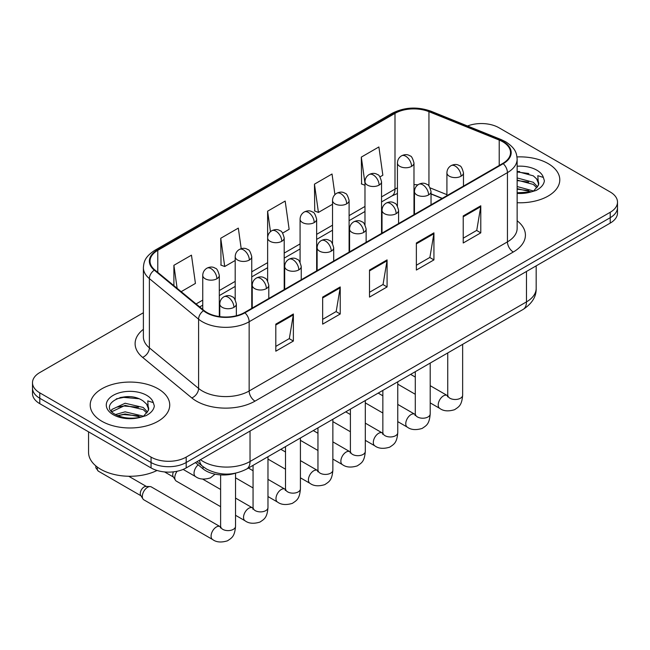 <?xml version="1.0" encoding="UTF-8"?>
<svg xmlns="http://www.w3.org/2000/svg" width="650" height="650" viewBox="0 0 650 650"><rect width="100%" height="100%" fill="white"/><g stroke="black" fill="none" stroke-linecap="round" stroke-linejoin="round"><path stroke-width="0.97" d="M442.065 198.461L431.031 194.001M235.219 473.257A24.846 14.349 180 0 1 203.044 468.869L195.423 462.589M548.145 163.597A39.756 22.953 0 0 0 517.002 156.934A39.756 22.953 0 0 1 548.145 163.597A39.756 22.953 0 0 1 559.788 179.822A39.756 22.953 0 0 0 548.145 163.597M158.08 388.789A39.756 22.953 0 0 0 114.758 383.817A39.756 22.953 0 0 0 90.212 405.023A39.756 22.953 0 0 0 101.855 421.257A39.756 22.953 0 0 0 145.186 426.229A39.756 22.953 0 0 0 169.731 405.023A39.756 22.953 0 0 0 158.08 388.789A39.756 22.953 0 0 0 114.758 383.817A39.756 22.953 0 0 0 90.212 405.023A39.756 22.953 0 0 0 101.855 421.257A39.756 22.953 0 0 0 145.186 426.229A39.756 22.953 0 0 0 169.731 405.023A39.756 22.953 0 0 0 158.08 388.789M502.751 141.781A26.504 15.299 180 0 1 510.518 152.604A26.504 15.299 180 0 1 502.751 163.426L244.473 312.544A26.504 15.299 180 0 1 204.019 310.497L154.814 269.929A26.504 15.299 180 0 1 150.02 261.154A26.504 15.299 180 0 1 157.779 250.331L394.997 113.376A26.504 15.299 180 0 1 428.943 111.662L499.216 140.067A26.504 15.299 180 0 1 502.751 141.781M503.222 141.513A27.17 15.681 0 0 0 499.59 139.758L429.317 111.345A27.17 15.681 0 0 0 394.526 113.108L157.316 250.063A27.17 15.681 0 0 0 154.269 270.148L203.474 310.716A27.17 15.681 0 0 0 244.936 312.812L503.222 163.694A27.17 15.681 0 0 0 503.222 141.513M143.39 312.739L39.78 372.564A24.846 14.349 0 0 0 32.5 382.704L32.5 393.526A24.846 14.349 0 0 0 39.78 403.666L151.052 467.919L151.052 462.507A24.846 14.349 0 0 0 186.192 462.507L610.22 217.693A24.846 14.349 0 0 0 617.5 207.553A24.846 14.349 0 0 1 610.22 217.693L186.192 462.507A24.846 14.349 0 0 1 151.052 462.507L39.78 398.263L151.052 462.507L151.052 457.096A24.846 14.349 0 0 0 186.192 457.096L610.22 212.282A24.846 14.349 0 0 0 617.5 202.142A24.846 14.349 0 0 0 610.22 191.994L498.948 127.749A24.846 14.349 0 0 0 467.529 125.986M32.5 388.115A24.846 14.349 0 0 0 39.78 398.263A24.846 14.349 0 0 1 32.5 388.115M275.803 324.139L275.803 351.195L293.377 341.047L293.377 313.999L275.803 324.139M275.803 346.393L289.339 338.577L293.304 314.892A6.63 3.827 -120 0 0 293.377 313.999M289.217 338.65L293.377 341.047M322.66 297.091L322.66 324.139L340.226 313.999L340.226 286.942L322.66 297.091M322.66 319.345L336.188 311.529L340.153 287.844A6.63 3.827 -120 0 0 340.226 286.942M336.074 311.594L340.226 313.999M463.223 215.938L463.223 242.986L480.789 232.846L480.789 205.79L463.223 215.938M463.223 238.193L476.751 230.376L480.716 206.692A6.63 3.827 -120 0 0 480.789 205.79M476.629 230.441L480.789 232.846M416.366 242.986L416.366 270.043L433.932 259.894L433.932 232.846L416.366 242.986M416.366 265.241L429.894 257.424L433.867 233.74A6.63 3.827 -120 0 0 433.932 232.846M429.78 257.498L433.932 259.894M369.509 270.043L369.509 297.091L387.083 286.942L387.083 259.894L369.509 270.043M369.509 292.289L383.045 284.481L387.01 260.796A6.63 3.827 -120 0 0 387.083 259.894M382.923 284.546L387.083 286.942M517.14 202.719A39.756 22.953 0 0 0 559.788 179.822A39.756 22.953 0 0 1 517.14 202.719M32.5 382.704A24.846 14.349 0 0 0 39.78 392.852L151.052 457.096M181.171 291.663L195.431 283.424L191.466 255.158L173.899 265.306L173.899 285.659M334.921 194.626L332.028 174.005L314.462 184.153L314.738 211.039M379.982 176.881L382.85 175.224L378.885 146.957L361.311 157.105L361.595 183.991M241.207 248.682L238.322 228.109L220.748 238.257L221.033 265.143M282.644 233.074L289.144 229.32L285.171 201.061L267.605 211.201L267.637 238.233M267.605 211.201L270.473 231.676M314.462 184.153L318.427 212.42L332.532 204.271M318.427 212.42L314.462 210.933M364.975 185.25L361.311 183.885M361.311 157.105L364.975 183.219M220.748 238.257L224.713 266.516L235.194 260.471M224.713 266.516L220.748 265.037M173.899 265.306L177.125 288.324M129.521 396.719A33.134 19.126 0 0 0 119.974 397.605M519.577 171.519A33.134 19.126 0 0 0 517.14 171.592M151.052 467.919A24.846 14.349 0 0 0 186.192 467.919L610.22 223.104A24.846 14.349 0 0 0 617.5 212.964L617.5 202.142M517.14 192.766L530.717 192.034L535.974 190.499C541.028 187.907 543.839 184.665 544.391 180.781L543.351 177.426L537.818 175.687L538.468 185.169L538.753 183.885A18.72 10.806 0 0 0 536.64 178.888L533.284 175.833L517.14 171.47M538.468 185.169L533.902 190.686M517.14 186.534L533.463 190.994M517.14 188.679L531.383 191.888M517.14 177.946L533.268 182.276L537.615 186.802M517.14 180.091L533.268 184.421L536.9 187.826M536.64 178.888L538.744 184.137M517.14 171.99L528.816 173.518M517.14 180.578L528.629 182.057M517.14 189.166L528.629 190.645M88.554 431.836L88.554 452.359A41.413 23.912 0 0 0 100.685 469.267A41.413 23.912 0 0 0 157.032 470.462M148.419 410.369L148.696 409.077A18.72 10.806 0 0 0 146.575 404.089L143.227 401.034C125.97 388.822 97.207 404.755 114.961 414.221C122.208 418.153 130.772 419.152 140.66 417.235L145.917 415.699C150.971 413.108 153.774 409.866 154.334 405.982L153.294 402.626L147.761 400.887L148.411 410.361L143.845 415.878M115.513 414.546L125.125 411.832L143.406 416.195M138.572 415.838L123.654 414.562L117.723 415.634L125.125 413.977L141.326 417.089M111.321 411.076L111.889 409.451L125.125 403.244L143.211 407.469L147.558 412.002M111.841 411.694L125.125 405.389L143.211 409.622L146.843 413.018M146.575 404.089L148.688 409.338M116.317 398.873L123.654 397.386L138.759 398.718M117.699 407.054L123.654 405.974L138.572 407.249M220.618 506.675L176.321 481.106A7.451 4.306 -60 0 1 175.386 480.179A7.451 4.306 -60 0 1 174.777 477.693A7.451 4.306 -60 0 1 177.141 471.25M175.386 480.179L173.168 476.613A5.387 3.112 -60 0 1 172.729 474.817A5.387 3.112 -60 0 1 173.436 471.843M142.326 496.421A7.451 4.306 -60 0 1 147.599 487.297A7.451 4.306 -60 0 1 150.061 486.574A7.451 4.306 -60 0 1 151.328 486.923L220.082 526.622A7.451 4.306 -60 0 0 216.686 526.809A7.451 4.306 -60 0 0 216.361 526.988A7.451 4.306 -60 0 0 211.486 533.561A7.451 4.306 -60 0 0 212.631 539.533L143.869 499.834A7.451 4.306 -60 0 1 142.943 498.916A7.451 4.306 -60 0 1 142.326 496.421M142.943 498.916L140.717 495.349A5.387 3.112 -60 0 1 140.278 493.545A5.387 3.112 -60 0 1 144.089 486.956A5.387 3.112 -60 0 1 145.868 486.436L150.061 486.574M203.044 466.668L203.044 468.869M517.14 220.764A41.413 23.912 180 0 1 513.297 252.013L255.011 401.131A8.279 4.786 60 0 1 249.153 390.991L507.439 241.873A33.134 19.126 0 0 0 517.14 228.345L517.14 159.096A33.134 19.126 180 0 1 507.439 172.624A8.279 4.786 -120 0 0 503.222 163.694M255.011 401.131A41.413 23.912 180 0 1 196.446 401.131A41.413 23.912 180 0 1 191.807 397.938L142.602 357.37A41.413 23.912 180 0 1 143.39 329.306M202.304 390.991A33.134 19.126 0 0 0 249.153 390.991L249.153 321.742A33.134 19.126 180 0 1 198.591 319.183L149.386 278.614A33.134 19.126 180 0 1 143.39 267.646L143.39 336.895A33.134 19.126 0 0 0 149.386 347.864L198.591 388.432A33.134 19.126 0 0 0 202.304 390.991M517.14 159.096C516.604 153.4 516.076 148.671 505.724 141.781L501.369 139.669A8.279 3.876 112 0 0 499.59 139.758M501.369 139.669L431.096 111.256C417.373 106.405 404.349 107.104 392.023 113.368A8.279 4.786 60 0 1 394.526 113.108M157.316 250.063A8.279 4.786 -120 0 0 154.814 250.323C144.771 256.912 143.853 261.869 143.39 267.646M154.269 270.148A8.279 5.541 129.5 0 0 149.386 278.614L149.386 347.864A8.279 5.541 -50.5 0 1 142.602 357.37M431.096 111.256A8.279 3.876 112 0 0 429.317 111.345M203.474 310.716A8.279 5.541 129.5 0 0 198.591 319.183L198.591 388.432A8.279 5.541 -50.5 0 1 191.807 397.938M244.936 312.812A8.279 4.786 60 0 1 249.153 321.742L507.439 172.624L507.439 241.873A8.279 4.786 60 0 0 513.297 252.013M186.192 457.096L186.192 467.919M610.22 212.282L610.22 223.104M39.78 392.852L39.78 403.666M157.779 250.331L157.779 272.374M499.216 140.067L499.216 165.466M428.943 111.662L428.943 186.054M446.916 194.667L430.186 187.907M417.918 184.827A26.504 15.299 0 0 0 413.985 184.641M397.426 187.882A26.504 15.299 0 0 0 394.997 189.118L381.542 196.885M394.997 113.376L394.997 189.118A14.909 8.604 60 0 1 391.909 195.942L381.542 201.931M364.975 206.448L349.099 215.621M332.532 225.184L316.648 234.349M300.081 243.912L284.204 253.086M267.637 262.649L251.753 271.814M235.194 281.377L219.31 290.55M202.743 300.113L196.089 303.956M442.244 198.356L431.901 194.171A14.909 6.979 -68 0 1 431.031 193.659M369.509 270.896L387.01 260.796M416.366 243.847L433.867 233.74M463.223 216.791L480.716 206.692M322.66 297.944L340.153 287.844M275.803 325L293.304 314.892M200.436 459.696A33.134 19.126 0 0 0 203.182 461.492A33.134 19.126 0 0 0 250.031 461.492L526.467 301.892A33.134 19.126 0 0 0 536.177 288.364C536.421 296.587 532.041 303.623 523.039 309.473L246.602 469.073A16.567 9.563 60 0 0 250.031 461.492L250.031 431.056M526.467 271.456L526.467 301.892A16.567 9.563 60 0 1 523.039 309.473M199.534 460.216A16.567 11.082 129.5 0 0 202.499 466.237L196.982 461.687M461.053 176.207A8.279 4.786 0 0 0 463.474 172.827C462.166 168.033 460.858 165.685 459.55 165.774C457.145 164.084 454.317 164.044 451.051 165.653A8.279 4.786 60 0 1 455.195 166.059A8.279 4.786 -120 0 1 461.053 176.207A8.279 4.786 0 0 1 449.337 176.207A8.279 4.786 0 0 1 446.916 172.827C447.038 169.683 448.419 167.294 451.051 165.653M430.202 402.886L439.757 408.403A7.451 4.306 -60 0 1 438.612 402.431A7.451 4.306 -60 0 1 443.479 395.858A7.451 4.306 -60 0 1 443.812 395.679A7.451 4.306 -60 0 1 447.208 395.493L430.202 385.678M448.167 396.24L447.501 396.793L447.744 395.184A7.451 4.306 -0 0 0 449.922 398.231A7.451 4.306 -0 0 0 460.127 398.409A7.451 4.306 -0 0 0 462.646 395.184C461.801 405.697 458.77 406.819 454.61 409.687C448.378 411.588 443.43 411.158 439.757 408.403M411.564 166.368A8.279 4.786 0 0 0 413.985 162.987C412.677 158.194 411.369 155.846 410.061 155.935C407.656 154.245 404.828 154.204 401.562 155.813A8.279 4.786 60 0 1 405.706 156.219A8.279 4.786 -120 0 1 411.564 166.368A8.279 4.786 0 0 1 399.848 166.368A8.279 4.786 0 0 1 397.426 162.987C397.548 159.843 398.929 157.454 401.562 155.813M428.602 194.935A8.279 4.786 0 0 0 431.031 191.555C429.715 186.769 428.407 184.421 427.099 184.511C424.702 182.821 421.874 182.78 418.608 184.381A8.279 4.786 60 0 1 422.752 184.795A8.279 4.786 -120 0 1 428.602 194.935A8.279 4.786 0 0 1 416.894 194.935A8.279 4.786 0 0 1 414.464 191.555C414.594 188.419 415.967 186.03 418.608 184.381M397.759 421.622L407.306 427.139A7.451 4.306 -60 0 1 406.169 421.159A7.451 4.306 -60 0 1 411.036 414.594A7.451 4.306 -60 0 1 411.369 414.416A7.451 4.306 -60 0 1 414.765 414.229L397.759 404.406M415.724 414.976L415.058 415.529L415.293 413.92A7.451 4.306 -0 0 0 417.479 416.959A7.451 4.306 -0 0 0 427.676 417.146A7.451 4.306 -0 0 0 430.202 413.92C429.358 424.434 426.327 425.555 422.159 428.423C415.935 430.316 410.979 429.886 407.306 427.139M396.159 213.671A8.279 4.786 0 0 0 398.588 210.291C397.272 205.498 395.964 203.149 394.656 203.239C392.259 201.557 389.423 201.508 386.165 203.117A8.279 4.786 60 0 1 390.301 203.523A8.279 4.786 -120 0 1 396.159 213.671A8.279 4.786 0 0 1 384.442 213.671A8.279 4.786 0 0 1 382.021 210.291C382.143 207.147 383.524 204.758 386.165 203.117M365.308 440.351L374.863 445.868A7.451 4.306 -60 0 1 373.717 439.896A7.451 4.306 -60 0 1 378.592 433.331A7.451 4.306 -60 0 1 378.918 433.144A7.451 4.306 -60 0 1 382.314 432.957L365.308 423.142M383.273 433.712L382.606 434.257L382.85 432.648A7.451 4.306 -0 0 0 385.027 435.695A7.451 4.306 -0 0 0 395.233 435.882A7.451 4.306 -0 0 0 397.759 432.648C396.906 443.162 393.876 444.283 389.716 447.159C383.484 449.052 378.536 448.622 374.863 445.868M363.716 232.408A8.279 4.786 0 0 0 366.137 229.019C364.829 224.234 363.512 221.886 362.204 221.975C359.808 220.285 356.98 220.244 353.714 221.853A8.279 4.786 60 0 1 357.858 222.259A8.279 4.786 -120 0 1 363.716 232.408A8.279 4.786 0 0 1 351.999 232.408A8.279 4.786 0 0 1 349.57 229.019C349.7 225.883 351.081 223.494 353.714 221.853M332.865 459.087L342.412 464.604A7.451 4.306 -60 0 1 341.274 458.632A7.451 4.306 -60 0 1 346.141 452.059A7.451 4.306 -60 0 1 346.474 451.88A7.451 4.306 -60 0 1 349.871 451.693L332.865 441.87M350.829 452.441L350.163 452.993L350.399 451.384A7.451 4.306 -0 0 0 352.584 454.423A7.451 4.306 -0 0 0 362.789 454.61A7.451 4.306 -0 0 0 365.308 451.384C364.463 461.898 361.433 463.019 357.264 465.887C351.041 467.781 346.084 467.35 342.412 464.604M331.264 251.136A8.279 4.786 0 0 0 333.694 247.756C332.377 242.97 331.069 240.614 329.761 240.711C327.364 239.021 324.529 238.972 321.271 240.581A8.279 4.786 60 0 1 325.406 240.996A8.279 4.786 -120 0 1 331.264 251.136A8.279 4.786 0 0 1 319.556 251.136A8.279 4.786 0 0 1 317.127 247.756C317.249 244.619 318.63 242.222 321.271 240.581M300.422 477.823L309.969 483.332A7.451 4.306 -60 0 1 308.823 477.36A7.451 4.306 -60 0 1 313.698 470.795A7.451 4.306 -60 0 1 314.031 470.616A7.451 4.306 -60 0 1 317.428 470.421L300.422 460.606M318.386 471.177L317.72 471.729L317.956 470.113A7.451 4.306 -0 0 0 320.141 473.159A7.451 4.306 -0 0 0 330.338 473.346A7.451 4.306 -0 0 0 332.865 470.113C332.02 480.626 328.989 481.747 324.821 484.624C318.589 486.517 313.641 486.086 309.969 483.332M379.113 185.096A8.279 4.786 0 0 0 381.542 181.716C380.226 176.93 378.918 174.582 377.609 174.671C375.213 172.981 372.385 172.941 369.119 174.541A8.279 4.786 60 0 1 373.262 174.956A8.279 4.786 -120 0 1 379.113 185.096A8.279 4.786 0 0 1 367.404 185.096A8.279 4.786 0 0 1 364.975 181.716C365.105 178.579 366.478 176.191 369.119 174.541M346.669 203.832A8.279 4.786 0 0 0 349.099 200.452C347.783 195.658 346.474 193.31 345.166 193.399C342.769 191.709 339.934 191.669 336.676 193.278A8.279 4.786 60 0 1 340.811 193.684A8.279 4.786 -120 0 1 346.669 203.832A8.279 4.786 0 0 1 334.953 203.832A8.279 4.786 0 0 1 332.532 200.452C332.654 197.308 334.035 194.919 336.676 193.278M314.226 222.568A8.279 4.786 0 0 0 316.648 219.18C315.339 214.394 314.023 212.046 312.715 212.136C310.318 210.446 307.491 210.405 304.224 212.014A8.279 4.786 60 0 1 308.368 212.42A8.279 4.786 -120 0 1 314.226 222.568A8.279 4.786 0 0 1 302.51 222.568A8.279 4.786 0 0 1 300.081 219.18C300.211 216.044 301.592 213.655 304.224 212.014M543.351 177.426A23.692 13.682 0 0 0 536.786 170.154A23.692 13.682 0 0 0 517.14 166.246M517.14 193.399A23.692 13.682 0 0 0 530.717 192.034M153.294 402.626A23.692 13.682 0 0 0 146.721 395.346A23.692 13.682 0 0 0 113.214 395.346A23.692 13.682 0 0 0 113.214 414.692A23.692 13.682 0 0 0 140.66 417.235M298.821 269.872A8.279 4.786 0 0 0 301.243 266.484C299.934 261.698 298.626 259.35 297.318 259.439C294.913 257.749 292.086 257.709 288.819 259.317A8.279 4.786 60 0 1 292.963 259.724A8.279 4.786 -120 0 1 298.821 269.872A8.279 4.786 0 0 1 287.105 269.872A8.279 4.786 0 0 1 284.684 266.484C284.806 263.348 286.187 260.959 288.819 259.317M267.971 496.551L277.526 502.068A7.451 4.306 -60 0 1 276.38 496.096A7.451 4.306 -60 0 1 281.247 489.523A7.451 4.306 -60 0 1 281.58 489.344A7.451 4.306 -60 0 1 284.976 489.157L267.971 479.334M285.935 489.905L285.269 490.457L285.512 488.849A7.451 4.306 -0 0 0 287.69 491.887A7.451 4.306 -0 0 0 297.895 492.074A7.451 4.306 -0 0 0 300.422 488.849C299.569 499.363 296.538 500.484 292.378 503.352C286.146 505.245 281.198 504.823 277.526 502.068M266.378 288.6A8.279 4.786 0 0 0 268.799 285.22C267.491 280.434 266.175 278.086 264.867 278.176C262.47 276.486 259.642 276.445 256.376 278.046A8.279 4.786 60 0 1 260.52 278.46A8.279 4.786 -120 0 1 266.378 288.6A8.279 4.786 0 0 1 254.662 288.6A8.279 4.786 0 0 1 252.232 285.22C252.363 282.084 253.744 279.687 256.376 278.046M235.528 515.288L245.074 520.796A7.451 4.306 -60 0 1 243.937 514.824A7.451 4.306 -60 0 1 248.804 508.259A7.451 4.306 -60 0 1 249.137 508.081A7.451 4.306 -60 0 1 252.533 507.886L235.528 498.071M253.492 508.641L252.826 509.194L253.061 507.577A7.451 4.306 -0 0 0 255.247 510.624A7.451 4.306 -0 0 0 265.444 510.811A7.451 4.306 -0 0 0 267.971 507.577C267.126 518.091 264.095 519.22 259.927 522.088C253.703 523.981 248.747 523.551 245.074 520.796M233.927 307.336A8.279 4.786 0 0 0 236.356 303.956C235.04 299.162 233.732 296.814 232.424 296.904C230.027 295.214 227.191 295.173 223.933 296.782A8.279 4.786 60 0 1 228.069 297.188A8.279 4.786 -120 0 1 233.927 307.336A8.279 4.786 0 0 1 222.211 307.336A8.279 4.786 0 0 1 219.789 303.956C219.911 300.812 221.293 298.423 223.933 296.782M221.041 527.369L220.374 527.922L220.618 526.313A7.451 4.306 -0 0 0 222.804 529.36A7.451 4.306 -0 0 0 233.001 529.539A7.451 4.306 -0 0 0 235.528 526.313C234.682 536.827 231.652 537.948 227.484 540.816C221.252 542.709 216.304 542.287 212.631 539.533M140.985 495.779L98.402 471.193A5.387 3.112 -60 0 1 97.492 467.196M281.775 241.296A8.279 4.786 0 0 0 284.204 237.916C282.888 233.123 281.58 230.774 280.272 230.872C277.875 229.182 275.039 229.133 271.781 230.742A8.279 4.786 60 0 1 275.917 231.156A8.279 4.786 -120 0 1 281.775 241.296A8.279 4.786 0 0 1 270.067 241.296A8.279 4.786 0 0 1 267.637 237.916C267.759 234.78 269.141 232.383 271.781 230.742M249.332 260.033A8.279 4.786 0 0 0 251.753 256.644C250.445 251.859 249.137 249.511 247.829 249.6C245.424 247.91 242.596 247.869 239.33 249.478A8.279 4.786 60 0 1 243.474 249.884A8.279 4.786 -120 0 1 249.332 260.033A8.279 4.786 0 0 1 237.616 260.033A8.279 4.786 0 0 1 235.194 256.644C235.316 253.508 236.697 251.119 239.33 249.478M216.889 278.761A8.279 4.786 0 0 0 219.31 275.381C218.002 270.595 216.686 268.239 215.377 268.336C212.981 266.646 210.153 266.606 206.887 268.206A8.279 4.786 60 0 1 211.031 268.621A8.279 4.786 -120 0 1 216.889 278.761A8.279 4.786 0 0 1 205.173 278.761A8.279 4.786 0 0 1 202.743 275.381C202.873 272.244 204.254 269.848 206.887 268.206M215.085 474.159L210.438 477.888C204.214 479.789 199.257 479.359 195.585 476.604A7.451 4.306 -60 0 1 194.041 473.192A7.451 4.306 -60 0 1 198.177 464.864M392.023 113.368L154.814 250.323M431.901 194.171L431.031 193.838M414.489 190.946L413.985 190.938M397.426 193.489L391.909 195.942M364.975 211.494L349.099 220.659M332.532 230.222L316.648 239.395M300.081 248.958L284.204 258.123M267.637 267.694L251.753 276.859M235.194 286.423L219.31 295.596M202.743 305.159L199.68 306.922M246.602 469.073C233.269 475.776 219.944 475.776 206.611 469.073L202.499 466.237M536.177 288.364L536.177 265.858M447.72 395.761L447.208 395.493M462.646 344.346L462.646 395.184M463.474 186.095L463.474 172.827M415.293 394.282L397.759 384.158M447.744 352.95L447.744 395.184M446.916 195.666L446.916 172.827M415.293 377.065L410.629 374.376M413.985 214.671L413.985 162.987M397.426 206.058L397.426 162.987M415.269 414.497L414.765 414.229M430.202 363.074L430.202 413.92M431.031 204.831L431.031 191.555M382.85 413.018L365.308 402.886M415.293 371.678L415.293 413.92M414.464 214.394L414.464 191.555M382.85 395.801L378.186 393.104M382.826 433.225L382.314 432.957M397.759 381.81L397.759 432.648M398.588 223.568L398.588 210.291M350.399 431.746L332.865 421.622M382.85 390.414L382.85 432.648M382.021 233.131L382.021 210.291M350.399 414.529L345.735 411.84M350.382 451.961L349.871 451.693M365.308 400.538L365.308 451.384M366.137 242.296L366.137 229.019M317.956 450.483L300.422 440.351M350.399 409.151L350.399 451.384M349.57 251.859L349.57 229.019M317.956 433.266L313.292 430.576M317.931 470.689L317.428 470.421M332.865 419.274L332.865 470.113M333.694 261.032L333.694 247.756M285.512 469.211L267.971 459.087M317.956 427.879L317.956 470.113M317.127 270.595L317.127 247.756M285.512 451.994L280.849 449.304M381.542 233.407L381.542 181.716M364.975 224.794L364.975 181.716M349.099 252.135L349.099 200.452M332.532 243.523L332.532 200.452M316.648 270.871L316.648 219.18M300.081 262.259L300.081 219.18M285.488 489.426L284.976 489.157M300.422 438.003L300.422 488.849M301.243 279.76L301.243 266.484M253.061 487.947L235.528 477.823M285.512 446.615L285.512 488.849M284.684 289.323L284.684 266.484M253.061 470.73L248.398 468.041M253.037 508.154L252.533 507.886M267.971 456.739L267.971 507.577M268.799 298.496L268.799 285.22M164.564 471.924L173.436 477.043M253.061 465.343L253.061 507.577M252.232 308.059L252.232 285.22M220.618 489.466L202.629 479.074M220.594 526.89L220.082 526.622M235.528 473.2L235.528 526.313M236.356 315.738L236.356 303.956M220.618 474.898L220.618 526.313M219.789 316.631L219.789 303.956M128.716 476.263L146.372 486.452M98.402 471.193L95.891 467.894L95.761 465.839M284.204 289.599L284.204 237.916M267.637 280.987L267.637 237.916M251.753 308.336L251.753 256.644M235.194 299.723L235.194 256.644M219.31 316.566L219.31 275.381M195.585 476.604L183.138 469.414M202.743 309.449L202.743 275.381"/></g></svg>
